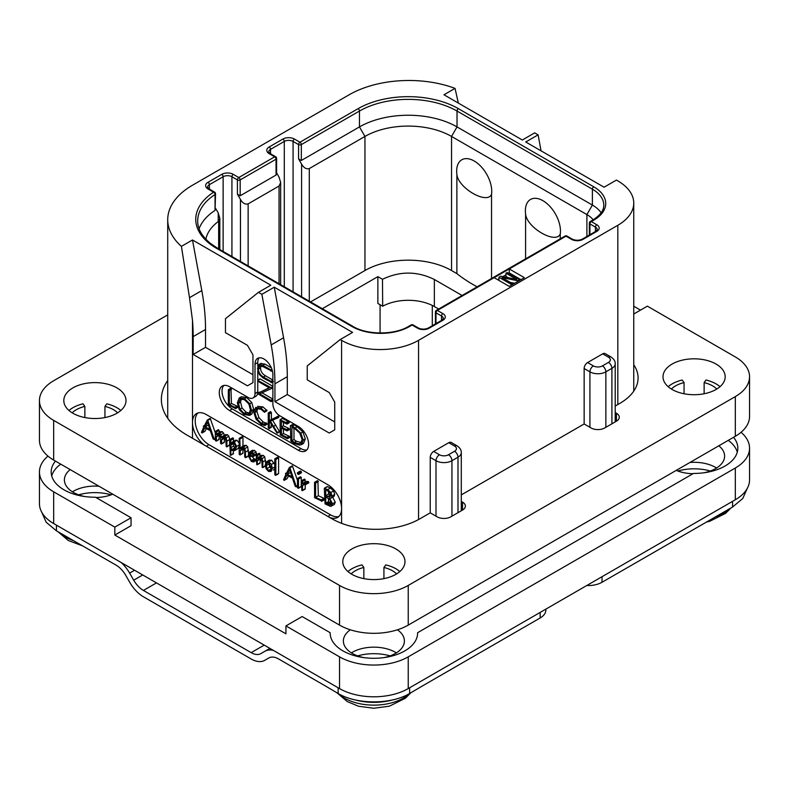 <?xml version="1.0" encoding="UTF-8"?>
<svg xmlns="http://www.w3.org/2000/svg" width="789" height="789" viewBox="0 0 789 789"><rect width="100%" height="100%" fill="white"/><g stroke="black" fill="none" stroke-linecap="round" stroke-linejoin="round"><path stroke-width="1.18" d="M617.817 180.868L616.446 180.07L604.078 187.21L525.74 141.99L538.108 134.85L534.676 132.868L522.308 140.008L443.97 94.779L455.046 88.388A84.541 48.81 0 0 0 349.152 94.779L192.486 185.228A84.541 48.81 0 0 0 167.722 219.746A84.541 48.81 0 0 0 181.411 246.365L192.486 239.974L270.814 285.204L258.447 292.344L261.879 294.327L274.247 287.186L352.584 332.406L340.217 339.546L341.588 340.345A54.421 31.422 0 0 0 418.555 340.345L617.817 225.299A54.421 31.422 0 0 0 633.754 203.079A54.421 31.422 0 0 0 617.817 180.868M541.057 150.827L538.108 134.85M455.046 88.388L458.32 103.063M494.131 277.659L509.25 286.387L524.369 277.659L509.25 268.941L437.382 310.432A1.943 1.124 120 0 0 436.001 312.809L441.505 315.985A6.223 3.59 180 0 1 443.319 318.529L441.899 320.176L428.161 328.106C424.965 329.447 421.76 329.447 418.555 328.106L413.061 324.93A1.943 1.943 0 0 0 411.118 324.93L408.643 326.36C394.589 335.118 366.924 335.118 352.87 326.36L217.508 248.21L210.466 243.446C201.866 236.305 197.615 228.8 197.694 220.93A68.998 39.835 180 0 1 215.052 194.518A1.943 1.124 0 0 0 215.545 193.769A1.943 1.943 0 0 0 214.569 192.092L208.986 188.867L207.566 187.21A6.223 3.59 180 0 1 209.391 184.675L223.129 176.736A6.223 3.59 180 0 1 231.927 176.736L237.42 179.912L237.42 194.193L240.448 199.43C242.637 203.207 245.201 204.686 248.14 203.878L279.059 186.026L280.657 182.496L279.059 177.14L276.604 172.89M258.447 292.344L225.467 318.687L225.467 332.652L247.45 345.345L252.953 354.863L252.953 382.635L247.45 385.811L193.167 354.468L193.167 336.617A194.35 112.206 -120 0 0 192.486 320.373L189.508 297.67L201.806 290.579A194.35 112.206 60 0 1 205.535 329.477L205.535 347.328L252.953 374.706M201.806 290.579L192.486 239.974M193.167 354.468L205.535 347.328M340.217 339.546L307.237 365.899L307.237 379.854L329.22 392.557L334.723 402.074L334.723 429.847L329.22 433.023L274.937 401.68L274.937 383.829A194.35 112.206 -120 0 0 271.199 344.921L261.879 294.327M204.854 445.4A19.439 11.224 60 0 1 192.486 422.47A19.439 11.224 60 0 1 196.51 413.574A19.439 11.224 60 0 1 206.225 414.531L327.849 484.752A19.439 11.224 60 0 1 341.588 508.55A19.439 11.224 60 0 1 337.564 517.446A19.439 11.224 60 0 1 329.22 517.199M223.8 385.476A14.577 8.413 -120 0 0 223.228 397.39A14.577 8.413 -120 0 0 232.341 408.978L229.589 410.566A14.577 8.413 60 0 1 220.062 397.715A14.577 8.413 60 0 1 222.301 386.038A14.577 8.413 60 0 1 229.589 386.758L248.14 397.469A9.715 5.612 -120 0 0 253.003 397.952A9.715 5.612 -120 0 0 255.015 393.504L255.015 364.143A12.634 7.298 60 0 1 257.628 358.364A12.634 7.298 60 0 1 267.363 361.747A12.634 7.298 60 0 1 272.876 374.459L272.876 403.82A9.715 5.612 -120 0 0 279.75 415.724L298.301 426.435A14.577 8.413 60 0 1 307.828 439.276A14.577 8.413 60 0 1 305.59 450.953A14.577 8.413 60 0 1 298.301 450.233L301.053 448.645A14.577 8.413 -120 0 0 306.832 449.937M229.589 410.566L298.301 450.233M189.508 297.67L181.411 246.365M197.98 412.943A19.439 11.224 -120 0 0 196.678 428.812A19.439 11.224 -120 0 0 208.977 444.68L330.601 514.901A19.439 11.224 -120 0 0 338.846 516.489M219.125 432.362L219.125 430.38L218.326 429.729L215.338 431.593L215.338 440.4L216.373 440.933L219.125 439.345L218.464 439.374L219.125 439.345L219.125 435.252L216.373 436.84L218.168 434.187L219.332 434.187L220.565 437.264L220.565 443.24L221.61 443.763L224.352 442.175L223.79 442.264L224.352 442.175L224.352 438.27L221.61 439.858L223.405 437.195L224.549 437.195L225.841 440.311L226.236 446.692L229.619 445.075L228.988 445.104L229.619 445.075L229.619 439.572L228.889 436.248L227.469 434.7L225.25 434.778M224.372 435.932L223.652 433.131L222.271 431.691L220.417 431.613L216.373 434.709L216.373 431.968L215.338 431.593M219.125 435.252L219.549 434.325M224.352 438.27L224.776 437.353M215.338 432.924L210.268 418.456L207.191 420.241L204.124 426.297L203.345 426.267L203.71 427.155L201.451 432.411L202.231 432.845L204.775 427.796L210.288 430.676L213.099 438.881L214.223 439.365L207.793 420.399L207.191 420.241M201.856 432.836L204.982 431.258L206.314 428.605M239.185 443.162L237.035 440.252L235.142 440.272L230.812 443.477L230.812 440.193L229.786 439.71L230.299 455.214L230.812 455.125L230.812 449.513L231.887 450.529L235.152 450.203L236.621 446.416L234.294 441.84L232.39 441.86M233.564 441.179L233.09 437.974L229.786 439.71M230.299 455.214L233.564 453.537L233.051 453.626L233.564 450.963M237.903 448.616L234.57 450.647L237.903 448.616L239.185 446.436M248.486 453.576L247.716 446.939L246.247 445.361L244.363 445.469L241.72 446.988M242.963 446.278L242.963 437.264L242.124 436.593L239.185 438.437L239.185 454.148L240.211 454.691L242.963 453.113L242.43 453.211L242.963 453.113L242.963 449.207L240.211 450.795L241.592 448.507L243.318 447.896L244.708 451.091L244.708 456.969L245.744 457.541L244.965 448.527L243.495 446.949L241.621 447.047L244.363 445.469M242.963 449.207L243.495 448.014M247.973 456.022L248.486 455.953M256.642 460.174L256.09 459.218L254.176 458.932L252.362 456.831M255.814 459.188L253.062 460.776L251.435 460.52L249.265 456.328L253.161 456.584L255.912 454.997L256.642 453.517L254.571 450.341L252.046 450.647M265.568 463.025L264.788 456.969L263.319 455.401L261.435 455.302L257.293 458.596L257.293 455.638L256.257 455.135L256.75 464.662L257.293 464.573L257.293 460.855L259.226 457.955M260.035 456.111L259.66 453.458L256.257 455.135M256.75 464.662L260.035 462.985L259.502 463.074L260.035 462.985L260.557 458.034M264.956 465.875L265.568 465.835M274.799 464.593L271.643 460.204L269.069 460.342M273.379 470.136L274.799 468.558M275.272 475.225L278.596 473.489L278.024 473.647L278.596 473.489L278.596 457.876L277.767 457.156L274.799 458.951L274.799 474.593L275.844 475.077L275.844 459.464L274.799 458.951M297.483 480.393L292.394 465.865L289.307 467.65L286.239 473.706L285.46 473.676L285.825 474.564L283.567 479.82L284.346 480.254L286.89 475.205L292.403 478.085L295.214 486.29L296.339 486.774L289.908 467.808L289.307 467.65M283.971 480.245L287.097 478.667L288.439 476.014M298.607 474.475L301.349 472.887L301.349 471.684L300.264 471.063L297.512 472.65L297.512 473.824L298.607 474.475L298.607 473.272L298.055 472.7L297.295 473.104M297.976 488.204L301.26 486.458L300.717 486.616L301.26 486.458L301.26 477.434L300.717 476.832L297.483 478.657L297.483 487.592L298.508 488.046L298.508 479.022L297.483 478.657M305.777 484.367L308.864 482.631L308.44 481.556L306.004 481.389L302.493 483.637L302.493 481.438L301.457 480.984L301.832 490.541L302.493 490.462L302.493 485.639L303.765 484.15L306.112 484.219L305.698 483.144L303.252 482.976M305.235 481.832L304.84 479.278L301.457 480.984M301.832 490.541L305.235 488.874L304.574 488.953L305.235 488.874L305.235 484.121M321.429 501.232L324.595 499.496L324.21 498.451L318.361 495.719L317.898 480.797L314.545 482.513L314.584 497.731L321.843 501.084L321.458 500.039L315.61 497.307L315.61 483.085L314.545 482.513M331.538 506.134L332.504 503.767L329.713 498.392L331.281 497.928L331.982 496.025L330.877 492.514L327.682 489.594L324.318 488.371L325.058 503.885L330.433 506.38L334.289 504.546L335.246 502.179L332.465 496.804M334.033 496.34L330.966 498.165L334.033 496.34L334.733 494.437L333.629 490.936L330.433 488.006L327.593 486.655L324.318 488.371M226.236 446.692L226.867 446.663L226.867 441.159L226.147 437.836L224.727 436.287L222.843 436.179L221.61 437.658L220.91 434.719L219.52 433.279L217.665 433.2M221.048 443.852L221.61 443.763L221.61 439.858M215.713 440.962L216.373 440.933L216.373 436.84M218.721 429.827L215.969 431.415M215.338 438.723L213.947 439.493M215.338 438.26L214.105 438.97M204.479 425.606L203.345 426.267M210.545 418.811L207.793 420.399M209.874 429.354L205.17 426.908L207.527 422.253L209.874 429.354M208.671 425.705L207.921 425.32L205.17 426.908M207.921 425.32L208.296 424.581M234.432 449.049L231.946 449.533L230.812 447.708L230.812 445.243L232.804 442.915L234.234 442.866L235.556 445.844L233.781 449.582M235.063 448.122L233.564 446.12L234.106 442.797M233.564 446.12L230.812 447.708M233.564 443.655L230.812 445.243M245.231 457.61L248.21 456.111M242.854 447.777L242.262 447.965M239.678 454.799L240.211 454.691L240.211 450.795M242.509 436.652L239.383 438.181M241.621 447.047L240.211 448.655L239.757 438.24M256.09 459.218L253.062 460.776M256.257 460.391L253.89 461.762L253.348 460.806M256.257 460.52L253.89 461.762M253.161 456.584L253.89 455.095L253.407 453.448L251.819 451.929L249.294 452.235L248.2 455.559L251.405 461.526L253.733 461.969M252.559 450.233L249.294 452.235M251.001 452.748L250.152 453.231L251.78 452.945L252.845 454.582L251.908 455.746L249.334 455.204L250.567 452.886M252.707 453.912L252.155 453.202M252.085 453.616L249.334 455.204M259.857 457.778L258.565 458.517L260.39 457.936L261.79 461.062L262.204 467.453L262.816 467.423L262.816 461.91L262.047 458.557L260.567 456.979L258.684 456.89M262.204 467.453L265.291 465.993M260.035 459.267L257.293 460.855M272.313 468.38L271.386 464.455L268.891 461.792L266.317 461.93L265.232 464.958L266.199 468.932L268.595 471.447L271.16 471.418L272.313 468.38L274.799 466.95M269.463 460.056L266.317 461.93M270.44 470.283L268.635 470.451L266.958 468.617L266.297 465.53L267.057 463.074L268.881 462.818L271.268 467.778L270.114 470.54M271.377 468.863L269.7 467.029L269.128 462.965M278.162 457.255L275.41 458.843M297.483 486.123L296.062 486.902M297.483 485.659L296.23 486.379M286.594 473.015L285.46 473.676M292.66 466.22L289.908 467.808M291.989 476.763L287.295 474.317L289.642 469.662L291.989 476.763M290.786 473.114L290.036 472.729L287.295 474.317M290.036 472.729L290.411 471.99M305.156 484.101L302.493 485.639M318.361 495.719L315.61 497.307M323.944 498.323L321.192 499.91M330.867 495.364L329.644 497.218L325.749 495.709L325.749 489.683L329.437 492.119L330.867 495.364M331.341 503.145L329.841 505.088L325.749 503.204L325.749 496.823L329.989 499.861L331.341 503.145M330.63 504.911L331.124 504.349M330.867 495.393L328.5 494.121L328.5 491.231M328.5 494.121L325.749 495.709M331.341 503.234L328.5 501.617L328.5 498.401M328.717 501.696L325.965 503.283M328.5 501.617L325.749 503.204M448.783 442.698A4.862 2.801 -60 0 1 451.209 442.461L456.989 445.785A4.862 2.801 -60 0 0 454.553 446.032L448.783 442.698L433.664 451.426L439.443 454.76A6.411 3.698 0 0 0 448.507 454.76L454.553 451.269A4.862 2.801 60 0 1 457.995 457.216A11.273 6.509 0 0 0 461.289 452.62C461.397 450.065 459.967 447.787 456.989 445.785M461.289 501.419L462.522 502.129A9.715 5.612 180 0 1 465.372 506.094A9.715 5.612 180 0 1 462.522 510.059L450.844 516.805A9.715 5.612 180 0 1 437.106 516.805L430.232 512.84L430.232 457.373A4.862 2.801 -60 0 1 433.664 451.426M602.697 353.837A4.862 2.801 -60 0 1 605.133 353.59L610.903 356.924A4.862 2.801 -60 0 0 608.477 357.17L602.697 353.837L587.588 362.565L593.358 365.899A4.862 2.801 120 0 0 589.925 371.846L589.925 427.303M615.213 412.548L616.446 413.258A9.715 5.612 180 0 1 619.286 417.233A9.715 5.612 180 0 1 616.446 421.198L604.759 427.944A9.715 5.612 180 0 1 591.02 427.944L584.146 423.969L584.146 368.512A4.862 2.801 -60 0 1 587.588 362.565M60.743 464.149A43.73 25.248 0 0 0 51.719 475.945M737.281 452.146A43.73 25.248 0 0 0 728.257 440.351M55.447 461.101A43.73 25.248 180 0 0 51.177 471.98A43.73 25.248 180 0 0 95.479 497.218L131.053 517.762L131.053 525.691L114.839 535.05L285.934 633.833L285.934 625.904L339.526 656.842A48.593 28.049 0 0 0 408.238 656.842L735.318 468.015A48.593 28.049 0 0 0 749.55 448.172A48.593 28.049 0 0 0 741.029 432.303M70.172 469.593A30.515 17.614 0 0 0 64.392 479.909A30.515 17.614 0 0 0 73.338 492.366A30.515 17.614 0 0 0 84.906 496.557M95.992 497.514A30.515 17.614 0 0 0 112.778 494.19M676.222 470.392A30.515 17.614 0 0 0 693.008 473.716M704.094 472.749A30.515 17.614 0 0 0 724.608 456.111A30.515 17.614 0 0 0 718.828 445.795M350.306 629.8A30.515 17.614 0 0 0 343.373 640.974A30.515 17.614 0 0 0 352.308 653.43A30.515 17.614 0 0 0 363.877 657.622M383.888 657.622A30.515 17.614 0 0 0 404.402 640.974A30.515 17.614 0 0 0 397.469 629.8M131.053 517.762L114.839 527.121L114.839 535.05M47.971 456.111A48.593 28.049 0 0 0 39.45 471.98A48.593 28.049 0 0 0 53.682 491.813L114.839 527.121M53.682 491.813L53.682 523.551L339.526 688.58A48.593 28.049 180 0 0 408.238 688.58L735.318 499.753A48.593 28.049 180 0 0 749.55 479.909L749.55 448.172M417.608 633.37L417.608 632.709A43.73 25.248 180 0 1 417.618 633.044A43.73 25.248 180 0 1 373.887 658.292A43.73 25.248 180 0 1 330.157 633.044A43.73 25.248 180 0 1 330.157 632.709L302.148 616.544L285.934 625.904M733.553 437.293A43.73 25.248 180 0 1 737.823 448.172A43.73 25.248 180 0 1 693.521 473.42L417.608 632.709M53.682 523.551A48.593 28.049 180 0 1 39.45 503.717L39.45 471.98M396.384 652.878A30.515 17.614 0 0 0 395.467 652.325A30.515 17.614 0 0 0 351.391 652.878M716.59 468.015A30.515 17.614 0 0 0 715.662 467.453A30.515 17.614 0 0 0 689.961 462.453M99.039 486.261A30.515 17.614 0 0 0 72.41 491.813M269.917 648.39L264.966 651.25A27.211 15.711 -120 0 1 273.477 650.452M326.281 686.489L278.566 658.943A19.439 11.224 60 0 0 268.852 657.977L264.769 660.334A27.211 15.711 -120 0 1 251.168 658.993L143.42 596.78A27.211 15.711 -120 0 1 129.81 582.42L125.737 575.349A19.439 11.224 60 0 0 116.013 565.092L56.433 530.839L46.226 522.298L41.768 512.278M421.504 686.489L409.619 693.492C391.019 704.676 356.756 704.676 338.156 693.492L326.271 686.489M121.111 562.478A27.211 15.711 -120 0 1 129.623 573.11L133.706 580.181A19.439 11.224 60 0 0 143.42 590.438L251.168 652.641A19.439 11.224 60 0 0 260.883 653.608L264.966 651.25M421.494 686.489L540.169 617.965L540.169 612.412M545.87 609.128L545.87 610.035A19.439 11.224 180 0 1 540.169 617.965M602.017 576.71L602.017 582.262A19.439 11.224 180 0 1 586.76 585.517M602.017 582.262L732.567 507.031L732.567 501.331M268.871 657.967L264.769 660.334M747.232 488.47L742.774 498.49L732.567 507.031M322.306 308.716L377.872 276.633L382.478 279.296L382.685 306.231L377.872 303.449L377.872 276.633M462.098 295.5L434.354 279.484L434.354 306.546A36.925 21.323 0 0 0 382.685 306.231M434.354 306.546L438.664 309.032M477.158 286.811A155.482 89.768 180 0 1 456.88 273.615L451.535 270.528A61.217 35.347 0 0 0 364.952 270.528L310.55 301.931M434.354 279.484C417.154 271.041 399.865 270.972 382.478 279.296M593.19 219.815A31.096 17.95 180 0 0 586.898 214.588L451.535 136.438A61.217 35.347 180 0 0 364.952 136.438L309.298 168.57C306.359 169.379 303.795 167.899 301.595 164.122L298.577 158.885L301.329 160.473L359.459 126.911A68.998 39.835 180 0 1 457.028 126.911L592.391 205.061A38.868 22.437 180 0 1 601.139 212.803M269.167 153.648A1.943 1.124 -60 0 1 270.134 153.559L268.724 151.902A6.223 3.59 180 0 1 270.538 149.368L284.287 141.428A6.223 3.59 180 0 1 293.074 141.428L298.577 144.604A1.943 1.124 120 0 1 299.948 142.227L358.078 108.665A70.941 40.959 180 0 1 458.399 108.665L593.772 186.815A40.811 23.562 180 0 1 593.772 220.141L591.296 221.571L596.79 224.747A8.166 4.714 180 0 1 596.79 231.404L583.051 239.343A8.166 4.714 180 0 1 571.502 239.343L566.009 236.167A1.943 1.124 -120 0 0 565.032 236.069L436.406 310.333A1.943 1.124 60 0 1 437.382 310.432L442.876 313.608A8.166 4.714 180 0 1 442.876 320.275L429.127 328.204A8.166 4.714 180 0 1 417.588 328.204L412.095 325.029L409.619 326.459A40.811 23.562 180 0 1 351.894 326.459L216.531 248.308A70.941 40.959 180 0 1 213.602 192.181L208.01 188.956A8.166 4.714 180 0 1 208.01 182.289L221.758 174.359A8.166 4.714 180 0 1 233.297 174.359L238.791 177.535L274.661 156.824L269.167 153.648A8.166 4.714 180 0 1 269.167 146.991L282.906 139.051A8.166 4.714 180 0 1 294.455 139.051L299.948 142.227A1.943 1.124 60 0 1 301.329 144.604A1.943 1.124 180 0 1 298.577 144.604L298.577 158.885M593.772 220.141A1.943 1.124 -120 0 0 592.795 220.042L590.32 221.472A1.943 1.943 0 0 0 589.353 223.159A1.943 1.124 0 0 0 589.925 223.948L595.419 227.124A6.223 3.59 180 0 1 597.243 229.658L595.823 231.315L582.075 239.245C578.879 240.576 575.684 240.576 572.479 239.245L566.985 236.069A1.943 1.943 0 0 0 565.032 236.069M590.32 221.472A1.943 1.124 60 0 1 591.296 221.571A1.943 1.124 120 0 0 589.925 223.948L589.925 234.718M520.937 279.651L509.25 272.905L509.25 268.941L566.009 236.167A1.943 1.124 -60 0 1 566.985 236.069M436.406 310.333A1.943 1.943 0 0 0 435.429 312.02A1.943 1.124 0 0 0 436.001 312.809L436.001 323.579M411.118 324.93A1.943 1.124 -120 0 1 412.095 325.029A1.943 1.124 -60 0 1 413.061 324.93M199.124 228.751A68.998 39.835 180 0 1 215.052 210.387L215.052 194.518A1.943 1.183 -123.1 0 0 213.602 192.181A1.943 1.124 -60 0 1 214.569 192.092M237.42 194.193L240.172 195.78L240.172 179.912A1.943 1.124 60 0 0 238.791 177.535A1.943 1.124 120 0 0 237.42 179.912A1.943 1.124 180 0 0 240.172 179.912L276.042 159.2A1.943 1.124 0 0 0 276.604 158.411A1.943 1.943 0 0 0 275.637 156.725L270.134 153.559M240.172 195.78L276.042 175.069L276.042 159.2A1.943 1.124 -120 0 0 274.661 156.824A1.943 1.124 -60 0 1 275.637 156.725M276.604 158.411L276.604 173.817L276.042 175.069M215.545 208.316L218.228 212.971L219.825 218.267L218.652 221.245A61.217 35.347 180 0 0 205.85 239.235M215.545 193.769L215.052 210.387M525.592 258.841L525.592 214.006A24.794 14.31 60 0 1 525.385 210.811A24.794 14.31 60 0 1 542.921 200.692A24.794 14.31 60 0 1 560.456 231.059A24.794 14.31 60 0 1 560.249 234.008C555.87 244.531 526.736 227.705 525.592 214.006M491.537 194.341C487.129 204.864 458.014 188.019 456.88 174.33A24.794 14.31 -120 0 1 456.673 171.144A24.794 14.31 -120 0 1 474.209 161.015A24.794 14.31 -120 0 1 491.744 191.382A24.794 14.31 -120 0 1 491.537 194.341L491.537 278.507M456.88 174.33L456.88 273.615M560.249 238.83L560.249 234.008M509.25 272.905L508.56 273.3M505.956 274.809L502.83 276.614M498.944 278.852L497.573 279.651M519.556 280.44L519.556 279.651L507.189 272.511L505.956 273.221L505.956 276.397L508.244 277.718M510.384 282.442L514.635 283.281M505.956 273.221L516.746 279.454L500.798 276.199L498.944 277.264L511.311 284.405L512.554 283.695L502.021 277.62L517.702 280.716L519.556 279.651M517.702 281.515L517.702 280.716M512.554 284.484L512.554 283.695M511.311 285.204L511.311 284.405M498.944 280.44L498.944 277.264M330.157 633.37L330.157 632.709M271.199 344.921L283.576 337.781L274.247 287.186M283.576 337.781A194.35 112.206 60 0 1 287.304 376.688L287.304 394.539L334.723 421.908M274.937 401.68L287.304 394.539M257.756 380.939L257.756 391.916A9.715 5.612 60 0 1 257.658 393.218M257.539 393.78A9.715 5.612 60 0 1 255.744 396.364L253.003 397.952M259.157 357.831A12.634 7.298 -120 0 0 257.756 362.565L257.756 366.234M257.756 370.781L257.756 380.101M232.341 408.978L301.053 448.645M272.876 380.051L265.489 375.791C262.195 373.878 260.548 371.234 260.548 367.842L260.853 365.79M271.347 367.812L264.966 364.123L260.656 363.601M272.876 399.096L262.017 392.823M272.876 386.314L260.123 378.947L257.678 380.387L258.141 381.412L269.384 387.912L257.461 393.504L270.933 401.581L270.854 400.309L259.699 393.869L271.288 388.622L271.199 387.724L257.678 380.387M269.138 387.764L257.461 393.504M235.201 408.613L237.686 407.272L237.292 406.227L231.443 403.485L230.99 388.563L228.317 389.884L228.356 405.102L235.625 408.455L235.23 407.41L229.382 404.678L229.382 390.456L228.317 389.884M249.541 415.418L251.592 410.556L249.738 403.79L244.511 398.613L239.264 397.962L237.351 402.775L239.195 409.58L243.988 414.403L249.541 415.418L251.77 414.136L253.654 409.363L251.799 402.607L246.572 397.429L241.326 396.768L239.422 397.863M239.264 397.962L241.326 396.768M264.69 425.547L264.493 424.206L261.228 423.229L256.859 418.831L254.808 412.539L256.533 408.653L260.912 409.205L264.473 412.252L267.057 410.655L264.996 411.848L260.912 408.11L255.705 407.44L253.663 411.878L256.031 419.166L261.228 424.354L264.69 425.547L266.751 424.354L266.948 423.466L263.289 422.046L258.92 417.637L256.869 411.345L257.658 408.298M267.057 410.655L262.974 406.917L257.608 406.335M279.681 431.82L277.62 433.003L270.43 421.257L278.734 417.312L278.487 416.128L269.315 420.478L269.315 413.811L268.24 413.13L268.24 427.796L269.315 428.279L269.315 421.05L277.097 433.23L279.681 431.82L272.491 420.064M271.377 419.284L271.377 412.617L270.814 411.769L268.24 413.13M268.802 428.486L271.377 427.086L270.864 427.293L271.377 424.255M283.468 433.546L281.407 434.729L281.407 428.161L286.851 430.784L289.346 429.532L288.932 428.506L283.468 425.823L281.407 427.017L281.407 421.296L286.732 424.009L289.228 422.628L288.744 421.622L282.472 418.486L280.065 419.827L280.243 434.828L287.226 438.645L289.701 437.254L289.356 436.297L283.468 433.546L283.468 429.157M283.468 425.823L283.468 422.342M301.418 444.661L303.479 443.467L305.323 438.891L302.887 431.958L297.275 426.77L293.616 424.502L290.362 425.735L290.855 441.13L294.534 443.586L299.544 445.124L301.418 444.661L303.262 440.075L300.826 433.151L295.214 427.963L291.555 425.685L290.283 426.05M290.855 425.833L292.916 424.64M261.238 363.265L259.177 364.459L257.52 368.364L259.394 374.578L263.23 378.099L271.465 382.29L271.051 381.373L263.427 376.984C260.173 375.11 258.526 372.467 258.486 369.035L259.571 365.988L263.21 366.727L271.308 370.83L270.933 369.952L262.905 365.317L258.871 364.597L260.932 363.413M270.992 371.215L272.244 370.288M272.876 380.939L271.357 381.817M272.876 381.472L271.12 382.655M272.876 387.498L271.505 388.287M272.876 387.705L271.288 388.622M270.933 401.581L272.876 400.289M231.443 403.485L229.382 404.678M237.035 406.098L234.974 407.282M240.32 399.086L244.511 399.737L248.92 404.136L250.448 409.905L248.752 414.146L244.067 413.328L240.014 409.205L238.475 403.347L240.201 399.155M249.699 413.258L246.129 412.134L242.075 408.012L240.537 402.153L241.355 398.8M266.948 423.466L264.887 424.66M278.487 416.128L269.315 420.478M278.842 416.553L276.781 417.746L276.426 417.322M276.673 418.495L276.781 417.746M278.734 417.312L276.939 418.348M287.226 438.645L287.295 437.491L281.407 434.729M288.458 421.474L286.397 422.667L280.065 419.827M288.744 421.622L286.397 422.667M289.08 422.046L287.018 423.239L286.683 422.815M286.732 424.009L287.018 423.239M286.851 430.784L286.871 429.689L281.407 427.017M289.05 436.149L286.989 437.343M293.616 424.502L291.555 425.685M293.922 424.738L291.861 425.922M293.991 425.113L291.93 426.297M302.128 439.493L300.53 443.428L299.07 443.832L294.317 442.382L291.92 440.765L291.92 427.303L295.323 429.078L299.682 433.023L302.128 439.493M301.398 442.619L296.378 441.199L293.981 439.572L293.981 428.328M293.981 439.572L291.92 440.765M749.55 376.767L749.55 416.434A48.593 28.049 180 0 1 735.318 436.278L408.238 625.105A48.593 28.049 180 0 1 339.526 625.105L53.682 460.076A48.593 28.049 180 0 1 39.45 440.242L39.45 400.565A48.593 28.049 0 0 0 53.682 420.399L339.526 585.438A48.593 28.049 0 0 0 408.238 585.438L735.318 396.601A48.593 28.049 0 0 0 749.55 376.767A48.593 28.049 0 0 0 735.318 356.934L647.365 306.152L633.754 314.002M430.232 512.84L419.926 518.787A62.193 35.909 180 0 1 331.972 518.787L186.983 435.084A87.461 50.496 180 0 1 161.37 399.382A87.461 50.496 180 0 1 167.722 380.485M584.146 423.969L461.289 494.9M633.754 364.784A62.193 35.909 180 0 1 638.094 377.951A62.193 35.909 180 0 1 619.878 403.347L615.213 406.039M167.722 314.89L53.682 380.732A48.593 28.049 0 0 0 39.45 400.565M672.1 364.074A31.096 17.95 180 0 1 705.987 360.178A31.096 17.95 180 0 1 725.19 376.767A31.096 17.95 180 0 1 716.077 389.46A31.096 17.95 180 0 1 682.189 393.356A31.096 17.95 180 0 1 662.997 376.767A31.096 17.95 180 0 1 672.1 364.074M72.923 387.872A31.096 17.95 180 0 1 106.811 383.977A31.096 17.95 180 0 1 126.003 400.565A31.096 17.95 180 0 1 116.9 413.258A31.096 17.95 180 0 1 83.013 417.154A31.096 17.95 180 0 1 63.81 400.565A31.096 17.95 180 0 1 72.923 387.872M351.894 548.937A31.096 17.95 180 0 1 385.782 545.051A31.096 17.95 180 0 1 404.984 561.63A31.096 17.95 180 0 1 395.871 574.333A31.096 17.95 180 0 1 361.983 578.219A31.096 17.95 180 0 1 342.791 561.63A31.096 17.95 180 0 1 351.894 548.937M633.754 306.231L640.49 310.116M668.175 386.679A31.096 17.95 180 0 1 672.1 383.908A31.096 17.95 180 0 1 682.189 380.012L684.053 382.606L684.053 393.76M716.806 389.026A26.234 15.149 180 0 0 704.133 382.606L705.987 380.012A31.096 17.95 180 0 1 720.012 386.679M671.37 389.026A26.234 15.149 180 0 1 684.053 382.606M704.133 382.606L704.133 393.76M68.988 410.487A31.096 17.95 180 0 1 72.923 407.706A31.096 17.95 180 0 1 83.013 403.82L84.867 406.404L84.867 417.559M117.63 412.825A26.234 15.149 180 0 0 104.947 406.404L106.811 403.82A31.096 17.95 180 0 1 120.825 410.487M72.194 412.825A26.234 15.149 180 0 1 84.867 406.404M104.947 406.404L104.947 417.559M347.969 571.552A31.096 17.95 180 0 1 351.894 568.77A31.096 17.95 180 0 1 361.983 564.885L363.847 567.478L363.847 578.623M396.601 573.889A26.234 15.149 180 0 0 383.927 567.478L385.782 564.885A31.096 17.95 180 0 1 399.806 571.552M351.164 573.889A26.234 15.149 180 0 1 363.847 567.478M383.927 567.478L383.927 578.623M193.167 336.617L205.535 329.477M192.486 438.26L192.486 320.373M341.588 340.345L341.588 523.334M206.294 446.229L208.977 444.68M327.918 516.45L330.601 514.901M227.469 434.7L224.727 436.287M228.889 436.248L226.147 437.836M229.619 439.572L226.867 441.159M219.125 430.38L216.373 431.968M222.271 431.691L219.52 433.279M223.652 433.131L220.91 434.719M237.035 440.252L234.294 441.84M239.185 444.937L236.621 446.416M233.564 438.605L230.812 440.193M234.698 447.945L231.946 449.533M248.486 450.341L245.744 451.929M242.963 437.264L240.211 438.852M246.247 445.361L243.495 446.949M247.716 446.939L244.965 448.527M254.571 450.341L251.819 451.929M256.149 451.86L253.407 453.448M256.642 453.517L253.89 455.095M254.176 458.932L251.435 460.52M265.568 460.322L262.816 461.91M260.035 454.05L257.293 455.638M263.319 455.401L260.567 456.979M264.788 456.969L262.047 458.557M274.138 462.867L271.386 464.455M271.643 460.204L268.891 461.792M271.13 469.011L268.635 470.451M269.7 467.029L266.958 468.617M269.049 463.942L266.297 465.53M278.596 457.876L275.844 459.464M301.349 471.684L298.607 473.272M301.349 472.887L298.656 474.445M300.796 471.112L298.055 472.7M301.26 477.434L298.508 479.022M308.44 481.556L305.698 483.144M305.235 479.86L302.493 481.438M324.21 498.451L321.458 500.039M318.361 481.497L315.61 483.085M335.246 502.179L332.504 503.767M330.433 488.006L327.682 489.594M333.629 490.936L330.877 492.514M334.733 494.437L331.982 496.025M330.364 495.137L327.613 496.725M330.571 502.859L327.82 504.447M329.615 502.268L326.863 503.855M418.555 340.345L418.555 519.556M617.817 225.299L617.817 404.53M454.553 451.269A6.411 3.698 0 0 0 454.553 446.032M448.507 454.76A4.862 2.801 60 0 1 451.949 460.707L457.995 457.216L457.995 512.682M593.358 365.899A6.411 3.698 0 0 0 602.431 365.899A4.862 2.801 60 0 1 605.863 371.846L605.863 427.303M584.146 368.512L589.925 371.846A11.273 6.509 0 0 0 605.863 371.846L611.909 368.355L611.909 423.811M430.232 457.373L436.001 460.707A11.273 6.509 0 0 0 451.949 460.707L451.949 516.174M602.431 365.899L608.477 362.407A6.411 3.698 0 0 0 608.477 357.17M439.443 454.76A4.862 2.801 120 0 0 436.001 460.707L436.001 516.174M339.526 656.842L339.526 688.58M408.238 656.842L408.238 688.58M735.318 468.015L735.318 499.753M56.433 530.839L56.433 525.139M338.156 693.492L338.156 687.791M129.623 573.11L134.564 570.25M251.168 652.641L264.216 645.106M143.42 590.438L156.478 582.893M133.706 580.181L142.73 574.964M78.663 494.821A36.491 21.066 180 0 1 111.16 494.821M73.969 540.82A41.817 24.143 180 0 1 65.339 536.993A41.817 24.143 180 0 1 59.076 532.368M393.297 699.725A43.711 25.238 180 0 1 354.478 699.725M409.718 693.432A41.817 24.143 180 0 1 344.32 698.058A41.817 24.143 180 0 1 338.057 693.432M409.619 693.492L409.619 687.791M677.84 471.023A36.491 21.066 180 0 1 710.337 471.023M729.924 508.56A41.817 24.143 180 0 1 715.031 517.012M357.644 655.886A36.491 21.066 180 0 1 390.131 655.886M432.293 325.719L432.293 305.442M380.071 332.997L380.071 304.722M301.595 164.122L301.595 296.763M294.455 139.051A1.943 1.124 120 0 0 293.074 141.428L293.074 291.841M358.078 108.665A1.943 1.124 60 0 1 359.459 111.042L301.329 144.604L301.329 160.473M364.952 270.528L364.952 136.438L359.459 126.911L359.459 111.042A68.998 39.835 180 0 1 457.028 111.042L592.391 189.192A38.868 22.437 180 0 1 603.782 205.061C603.733 207.142 604.039 212.783 592.795 220.042M458.399 108.665A1.943 1.124 120 0 0 457.028 111.042L457.028 126.911L451.535 136.438L451.535 270.528M593.772 186.815A1.943 1.124 120 0 0 592.391 189.192L592.391 205.061L586.898 214.588L586.898 236.463M596.79 224.747A1.943 1.124 120 0 0 595.419 227.124L595.419 232.203M596.79 231.404A1.943 1.124 -120 0 0 595.823 231.315M583.051 239.343A1.943 1.124 -120 0 0 582.075 239.245M571.502 239.343A1.943 1.124 -60 0 1 572.479 239.245M442.876 313.608A1.943 1.124 120 0 0 441.505 315.985L441.505 321.064M442.876 320.275A1.943 1.124 -120 0 0 441.899 320.176M429.127 328.204A1.943 1.124 -120 0 0 428.161 328.106M417.588 328.204A1.943 1.124 -60 0 1 418.555 328.106M409.619 326.459A1.943 1.124 -120 0 0 408.643 326.36M351.894 326.459A1.943 1.124 -60 0 1 352.87 326.36M216.531 248.308A1.943 1.124 -60 0 1 217.508 248.21M208.01 188.956A1.943 1.124 -60 0 1 208.986 188.867M208.01 182.289A1.943 1.124 60 0 1 209.391 184.675L209.391 189.094M221.758 174.359A1.943 1.124 60 0 1 223.129 176.736L223.129 251.454M233.297 174.359A1.943 1.124 120 0 0 231.927 176.736L231.927 256.533M269.167 146.991A1.943 1.124 60 0 1 270.538 149.368L270.538 153.786M282.906 139.051A1.943 1.124 60 0 1 284.287 141.428L284.287 286.762M279.059 283.754L279.059 186.026M248.14 203.878L248.14 265.903M240.448 199.43L240.448 261.455M218.228 221.551L218.228 212.971M218.652 248.87L218.652 221.245M309.298 168.57L309.298 301.211M608.477 362.407A4.862 2.801 60 0 1 611.909 368.355A11.273 6.509 0 0 0 615.213 363.749L615.213 421.908M274.937 383.829L287.304 376.688M257.756 391.916L255.015 393.504M255.015 364.143L257.756 362.565M264.966 364.123L262.905 365.317M271.949 369.36L270.933 369.952M260.548 367.842L258.486 369.035M265.489 375.791L263.427 376.984M272.876 380.318L271.051 381.373M272.876 386.758L271.199 387.724M272.876 399.135L270.854 400.309M237.292 406.227L235.23 407.41M231.443 389.263L229.382 390.456M251.799 402.607L249.738 403.79M253.654 409.363L251.592 410.556M246.572 397.429L244.511 398.613M246.129 412.134L244.067 413.328M242.075 408.012L240.014 409.205M240.537 402.153L238.475 403.347M262.974 406.917L260.912 408.11M266.672 409.935L264.611 411.128M256.869 411.345L254.808 412.539M258.92 417.637L256.859 418.831M263.289 422.046L261.228 423.229M265.992 422.943L263.93 424.137M266.554 423.022L264.493 424.206M279.553 431.287L277.491 432.471M271.377 412.617L269.315 413.811M278.004 416.188L275.943 417.371M275.775 425.123L273.714 426.307M289.356 436.297L287.295 437.491M288.103 421.316L286.042 422.509M288.695 428.388L286.634 429.571M288.932 428.506L286.871 429.689M289.198 436.218L287.137 437.412M302.887 431.958L300.826 433.151M305.323 438.891L303.262 440.075M297.275 426.77L295.214 427.963M301.132 442.639L299.07 443.832M296.378 441.199L294.317 442.382M735.318 436.278L735.318 396.601M616.446 421.198L616.446 413.258M462.522 510.059L462.522 502.129M53.682 460.076L53.682 420.399M339.526 625.105L339.526 585.438M408.238 625.105L408.238 585.438M167.722 219.746L167.722 418.269M222.843 436.179L225.585 434.591M226.798 446.85L229.54 445.262M221.522 443.97L224.273 442.382M216.294 441.12L219.036 439.532M215.456 431.356L218.208 429.768M214.174 439.463L215.338 438.783M202.181 432.905L204.923 431.317M203.424 426.05L204.598 425.37M207.339 420.024L210.091 418.446M230.733 455.322L233.485 453.734M229.885 439.453L232.637 437.865M245.665 457.719L248.417 456.141M240.132 454.908L242.874 453.32M262.737 467.611L265.489 466.023M257.204 464.77L259.956 463.182M256.356 454.908L259.098 453.32M275.746 475.333L278.497 473.745M274.888 458.784L277.639 457.196M296.289 486.872L297.483 486.182M284.296 480.314L287.038 478.726M285.539 473.459L286.713 472.779M289.455 467.433L292.206 465.855M298.627 474.465L301.378 472.877M297.492 472.66L300.244 471.072M298.41 488.302L301.161 486.714M297.591 478.39L300.343 476.803M306.033 484.426L308.785 482.838M302.394 490.679L305.146 489.101M301.556 480.738L304.307 479.15M321.764 501.291L324.516 499.703M314.643 482.266L317.395 480.679M324.407 488.204L327.149 486.626M461.289 452.62L461.289 510.769M82.884 545.968L68.387 540.564L58.031 531.766M410.763 692.831L405.398 698.226L389.48 706.165L373.72 708.256L358.571 706.244L347.357 701.628L337.002 692.831M730.969 507.958L725.604 513.353L709.686 521.292L706.116 522.16M280.657 284.671L280.657 182.496M219.825 249.551L219.825 218.267M435.429 323.904L435.429 312.02M589.353 235.043L589.353 223.159M615.213 363.749C615.321 361.194 613.881 358.926 610.903 356.924M633.754 203.079L633.754 391.127M271.189 371.244L272.333 370.583M271.347 382.685L273.408 381.491M257.628 393.238L259.689 392.044M257.786 380.091L259.847 378.898M271.14 401.611L273.201 400.427M235.536 408.663L237.597 407.479M228.415 389.638L230.477 388.444M264.917 425.498L266.978 424.314M269.207 428.575L271.268 427.382M268.339 412.874L270.4 411.68M276.84 418.417L278.902 417.233M287.541 438.684L289.602 437.5M280.144 419.63L282.206 418.436M287.068 424.068L289.129 422.874M287.226 430.853L289.287 429.67M290.342 425.744L292.403 424.551M290.963 425.626L293.025 424.443"/></g></svg>
